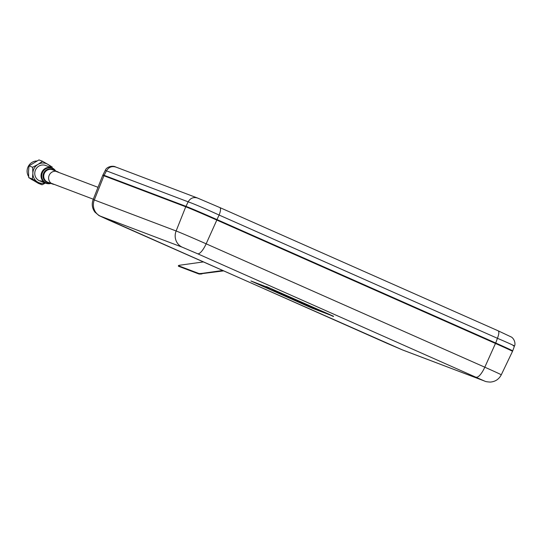 <?xml version="1.0" encoding="UTF-8"?>
<svg xmlns="http://www.w3.org/2000/svg" width="542" height="542" viewBox="0 0 542 542"><rect width="100%" height="100%" fill="white"/><g stroke="black" fill="none" stroke-linecap="round" stroke-linejoin="round"><path stroke-width="0.81" d="M103.935 175.771A26.917 0.42 -156.4 0 0 102.729 175.378L93.143 199.585A26.009 0.406 -156.4 0 1 94.308 199.964L103.935 175.771L185.743 206.787A26.917 0.42 -156.4 0 1 216.827 220.066L495.469 343.459A26.917 0.42 -156.4 0 1 512.515 351.345L501.269 374.827A26.009 0.406 -156.4 0 0 484.799 367.205L206.15 243.812A26.009 0.406 -156.4 0 0 176.123 230.98L94.308 199.964A12.791 12.188 -69.2 0 0 100.507 216.204L386.934 343.282L402.211 349.807L484.02 380.83L197.593 253.751L182.322 247.227L100.507 216.204M512.102 351.081L512.278 350.681A26.301 0.413 -156.4 0 0 495.612 342.971L216.8 219.503A26.301 0.413 -156.4 0 0 186.421 206.529L104.559 175.486A26.301 0.413 -156.4 0 0 103.38 175.107L103.204 175.5M104.559 175.486L104.349 175.954M103.346 175.181L185.994 206.339L216.963 219.571L219.117 215.052C220.723 210.913 220.967 208.419 219.862 207.572L197.396 197.979L115.697 166.997C112.567 165.154 106.225 166.99 105.297 170.371L106.449 170.845C108.8 167.058 111.991 165.818 116.042 167.139M513.206 345.769C516.601 346.738 511.343 344.245 497.427 338.296L219.117 215.052C204.524 208.372 194.199 203.961 188.155 201.827C190.486 197.993 193.684 196.76 197.742 198.121L219.862 207.572M216.963 219.571L495.727 343.011L497.427 338.296C499.026 334.157 499.27 331.663 498.166 330.816L219.93 207.6M512.244 350.755L512.712 350.87L514.446 346.06C515.571 344.394 514.947 339.665 511.628 337.158L498.166 330.816M495.727 343.011C509.344 349.075 514.602 351.568 511.506 350.484M186.224 206.997L186.421 206.529M216.59 219.971L216.8 219.503M266.427 286.589L333.533 316.277L312.09 308.154L250.892 280.986L272.335 289.116M330.295 314.78L272.233 289.347M266.325 286.826L251.122 281.061M330.193 315.017L333.432 316.514M280.024 292.958L275.661 291.068M273.71 290.166L274.083 290.349L273.696 290.187M274.083 290.349L279.963 292.924L274.089 290.322M284.15 294.895L283.378 294.631M278.663 292.511L281.874 293.798L278.649 292.538M282.436 294.021L281.813 293.811M284.896 295.207L287.152 296.135L284.909 295.187M287.158 296.142L283.398 294.611M286.793 296.115L289.347 297.084L286.779 296.135M289.333 297.104L290.559 297.619L289.347 297.084M289.746 297.402L294.062 299.313M294.001 299.265L290.112 297.558M291.664 298.147L292.829 298.696M296.386 300.214L293.988 299.286M292.897 298.723L295.383 299.862L292.91 298.696M305.363 304.211L303.046 303.29M301.894 302.68L304.231 303.818M305.132 304.238L308.886 305.763L305.132 304.238M308.906 305.742L305.661 304.502M308.486 305.715L310.871 306.65L308.486 305.715M311.433 306.86L316.04 308.981M316.257 309.062L308.737 305.864M316.501 309.265L318.886 310.2L316.494 309.292M318.886 310.2L323.493 312.212L318.892 310.173M323.493 312.212L319.543 310.525M321.873 311.596L318.317 310.058M321.128 311.311L316.758 309.414M282.226 294.292L278.473 292.694M280.878 293.771L275.383 291.447M275.932 291.691L275.397 291.427M280.736 293.784L285.973 295.973L280.722 293.805M285.973 295.973L287.755 296.894L285.98 295.946M287.138 296.63L281.047 293.954M296.792 300.783L289.475 297.633M294.868 300.031L290.986 298.249M300.749 302.646L299.157 301.853M301.488 302.924L297.937 301.386M308.784 306.074L302.145 303.263M305.315 304.543L307.646 305.688M267.443 288.134L265.56 287.45M266.115 287.7L271.738 289.99L265.58 287.429M271.799 290.031L265.871 287.389M275.932 291.969L270.98 289.828M272.985 290.546L274.205 291.115M272.978 290.573L278.94 293.181L273.595 290.885M278.656 293.215L281.034 294.143L278.642 293.236M281.034 294.143L285.634 296.183L281.047 294.123M285.641 296.156L281.691 294.469M284.028 295.519L280.465 294.008M283.276 295.261L278.906 293.364M287.599 297.165L290.763 298.452M291.847 299.021L289.821 298.154M289.509 297.904L290.681 298.452M293.994 300.011L296.535 301.006L293.981 300.038M296.535 301.006L297.768 301.521L296.549 300.979M297.748 301.542L297.179 301.325M301.887 303.371L298.202 301.806M299.53 302.463L294.53 300.282M302.375 303.723L303.188 304.035M308.412 306.237L302.483 303.635M303.1 303.879L302.497 303.642L303.1 303.879M274.333 290.627L276.095 291.257L273.757 290.227M283.933 294.882L279.191 292.782M290.566 297.626L287.328 296.386M295.241 299.841L290.106 297.578M298.656 301.359L299.103 301.535M299.089 301.562L300.959 302.375M300.945 302.395L302.978 303.269L300.647 302.124M311.42 306.88L313.29 307.68M313.283 307.707L316.027 309.008M296.372 300.742L298.513 301.501M298.5 301.528L299.076 301.738M299.062 301.765L303.1 303.561M306.46 305.16L304.069 303.994M278.947 293.188L275.709 291.948M289.814 298.175L291.908 299.069M291.84 299.048L289.503 297.931L292.7 299.272M292.694 299.292L294.231 299.97M290.749 298.479L293.093 299.597M302.91 303.994L302.361 303.75M310.302 306.508L315.044 308.54M286.366 296.162L283.595 295.024L286.366 296.162M286.44 296.257L284.503 295.397M45.481 183.054L42.059 184.781L38.441 183.406L28.753 177.634L32.378 179.009L32.866 173.271L32.628 167.261L37.96 164.416A10.23 9.749 -69.2 0 1 42.893 163A10.23 9.749 -69.2 0 1 47.771 164.314L52.249 167.065M42.059 184.781L37.581 182.031A10.23 9.749 -69.2 0 1 32.866 173.271A10.23 9.749 -69.2 0 1 37.96 164.416L42.561 161.292L47.771 164.314A10.23 9.749 -69.2 0 1 50.989 167.505M28.753 177.634L28.523 171.624L29.011 165.893L38.943 159.917L42.561 161.292M28.618 176.516A9.973 9.505 -69.2 0 1 27.1 170.987A9.973 9.505 -69.2 0 1 36.741 160.981M32.588 179.998A9.973 9.505 -69.2 0 1 30.786 178.907M32.628 167.261L29.011 165.893M46.863 183.555L46.429 183.433A8.272 7.886 110.8 0 0 46.836 183.548L47.384 183.325A7.879 7.507 -69.2 0 1 46.958 183.21L46.063 183.304L43.807 181.99L45.514 183.081A8.272 7.886 -69.2 0 1 45.149 182.939L44.776 182.796A8.272 7.886 110.8 0 0 45.135 182.952A10.23 9.749 -69.2 0 1 37.581 182.031L32.378 179.009M55.643 170.981A8.245 7.859 110.8 0 0 51.863 167.837L45.596 165.459A8.245 7.859 110.8 0 0 35.46 170.046A8.245 7.859 110.8 0 0 39.749 180.886L42.181 181.807M58.875 172.478A6.653 6.335 110.8 0 0 49.166 175.323A6.653 6.335 110.8 0 0 54.342 184.436M44.905 182.857A8.272 7.886 -69.2 0 1 44.546 182.735A8.272 7.886 -69.2 0 1 43.902 182.451L44.43 182.654A8.272 7.886 -69.2 0 1 44.085 182.471L43.55 182.268A8.272 7.886 -69.2 0 1 42.655 181.685L43.231 181.902A8.272 7.886 -69.2 0 1 42.913 181.645L42.195 181.374A8.272 7.886 110.8 0 0 44.403 182.681A8.272 7.886 110.8 0 0 44.478 182.701M46.836 183.548L47.344 183.365A7.927 7.554 110.8 0 1 46.917 183.243L46.416 183.426M46.28 183.365L45.562 183.101A8.272 7.886 110.8 0 0 46.002 183.284A8.272 7.886 110.8 0 0 46.056 183.304L45.921 183.23M44.498 182.546L44.132 182.254A8.272 7.886 110.8 0 1 43.807 181.99L43.8 181.949M43.834 182.437L43.353 182.254A8.272 7.886 -69.2 0 1 42.899 182.105A8.272 7.886 -69.2 0 1 40.691 180.804L40.548 180.75A8.272 7.886 110.8 0 0 42.75 182.051A8.272 7.886 110.8 0 0 42.825 182.078M44.166 182.579A8.272 7.886 -69.2 0 1 43.922 182.498A8.272 7.886 -69.2 0 1 42.032 181.448L42.357 181.57A8.272 7.886 -69.2 0 1 42.039 181.313L41.246 181.014A8.272 7.886 110.8 0 0 41.565 181.272L41.89 181.394A8.272 7.886 110.8 0 0 43.78 182.444A8.272 7.886 110.8 0 0 43.855 182.471M45.514 183.094L45.135 182.952M223.473 270.898L201.956 273.642A2.561 0.359 174.3 0 1 198.792 273.71L178.521 266.02A2.561 0.359 174.3 0 1 178.42 265.939A2.561 0.359 174.3 0 1 178.501 265.831M201.983 273.893A2.561 0.359 174.3 0 1 198.819 273.961L178.548 266.278A2.561 0.359 174.3 0 1 178.44 266.19A2.561 0.359 174.3 0 1 178.528 266.081M222.593 270.505L201.929 273.392A2.561 0.359 174.3 0 1 198.765 273.459L178.501 265.77A2.561 0.359 174.3 0 1 178.393 265.682A2.561 0.359 174.3 0 1 180.215 265.153L203.25 261.942M201.929 273.392L201.956 273.642A2.561 0.359 174.3 0 1 198.792 273.71L178.521 266.02A2.561 0.359 174.3 0 1 178.42 265.939L178.44 266.19M182.322 247.227A12.791 12.188 -69.2 0 1 176.123 230.98L185.743 206.787M197.593 253.751A12.791 3.869 -66.1 0 0 206.15 243.812L216.827 220.066M476.235 377.144A12.791 3.869 -66.1 0 0 484.799 367.205L495.469 343.459M484.02 380.83A12.791 12.188 110.8 0 0 484.609 381.067C485.354 381.568 487.244 381.9 490.28 382.083C495.273 381.683 498.938 379.264 501.269 374.827M402.211 349.807A12.791 12.188 110.8 0 0 402.794 350.051L484.609 381.067M104.145 175.303L106.449 170.845L188.155 201.827L185.994 206.339M495.612 342.971L495.402 343.438M55.711 171.001L51.863 167.837A8.245 7.859 110.8 0 0 41.72 172.424A8.245 7.859 110.8 0 0 43.855 181.997M44.173 182.254A8.245 7.859 110.8 0 0 45.42 183.006M46.009 183.257A8.245 7.859 110.8 0 0 46.544 183.44L46.009 183.257M50.995 183.44L46.985 183.555A8.245 7.859 110.8 0 0 50.928 183.413M55.467 170.913A7.906 7.534 110.8 0 0 48.55 167.891A7.906 7.534 110.8 0 0 42.384 172.688A7.906 7.534 110.8 0 0 45.013 182.308M45.162 182.403A7.906 7.534 110.8 0 0 46.937 183.23M47.364 183.345A7.906 7.534 110.8 0 0 50.752 183.345M54.031 170.364A6.992 6.667 110.8 0 0 43.631 173.203A6.992 6.667 110.8 0 0 49.315 182.803M57.337 171.624L52.466 169.775A6.653 6.335 110.8 0 0 44.295 173.474A6.653 6.335 110.8 0 0 47.75 182.207L52.621 184.056M44.851 182.22A7.927 7.554 110.8 0 0 45.311 182.525M198.819 273.961L198.765 273.459M178.548 266.278L178.501 265.77M402.794 350.051L108.231 219.862L98.996 215.594L94.87 212.064C92.113 208.209 91.537 204.049 93.143 199.585M498.2 330.83L219.896 207.586M102.939 174.917L105.297 170.371M98 187.315L55.623 171.245M93.292 199.205L51.09 183.203M42.323 181.861L43.211 182.2M43.977 182.491L44.776 182.79"/></g></svg>
